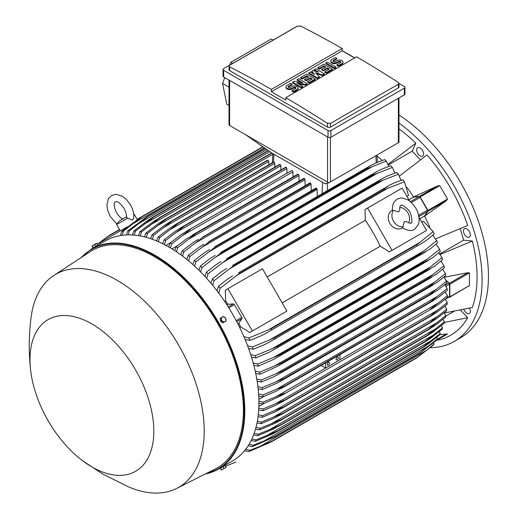 <?xml version="1.0" encoding="UTF-8"?>
<svg xmlns="http://www.w3.org/2000/svg" width="519" height="519" viewBox="0 0 519 519"><rect width="100%" height="100%" fill="white"/><g stroke="black" fill="none" stroke-linecap="round" stroke-linejoin="round"><path stroke-width="0.78" d="M398.806 211.836L399.779 209.559C399.682 207.068 400.013 205.673 400.759 205.355L400.759 205.355C401.524 204.408 403.834 205.706 407.681 209.254C411.625 212.063 412.91 223.845 410.938 222.995L410.938 222.995C410.789 223.566 409.413 223.151 406.812 221.743L404.353 221.438L402.9 226.848A10.179 8.31 -120 0 1 393.538 221.282A10.179 8.31 -120 0 1 393.396 210.396L398.806 211.836M399.799 207.399A10.179 8.31 -120 0 1 407.94 212.972A10.179 8.31 -120 0 1 408.693 222.8M402.647 227.776L402.167 228.062A10.179 8.31 -120 0 1 389.873 223.397A10.179 8.31 -120 0 1 391.981 210.422L392.468 210.143M402.9 226.848L402.316 227.536L403.685 228.457C408.226 230.838 411.865 231.137 414.603 229.34L418.599 224.318L419.3 219.511L417.918 212.55L415.888 208.242L411.833 202.935L407.973 199.867L401.706 197.869L397.093 199.011L393.804 202.429C391.65 207.276 392.591 210.61 392.513 210.552L393.396 210.396M367.575 208.054L392.014 250.379L389.425 251.871L380.271 246.214A115.25 66.542 -120 0 0 365.311 220.309L364.993 209.546L402.134 188.105L409.536 200.924M419.164 217.604L426.566 230.43L392.014 250.379M380.271 246.214L282.161 302.856M267.207 276.951L365.311 220.309M284.315 312.555L249.762 332.504L240.602 326.847A115.25 66.542 -120 0 0 238.811 323.214L241.906 318.705A1.22 0.707 -120 0 0 241.77 317.42L234.393 304.647A1.22 0.707 -120 0 0 233.355 303.887L227.899 304.316A115.25 66.542 -120 0 0 225.648 300.942L225.324 290.186L227.912 288.694L252.344 331.012L249.762 332.504M227.912 288.694L262.465 268.738L286.903 311.063L252.344 331.012M423.984 231.922L389.425 251.871M419.806 218.713L424.548 215.975L427.65 211.467A1.22 0.707 -120 0 0 427.507 210.182L418.736 215.249M408.894 199.815L413.637 197.077L419.093 196.649A1.22 0.707 -120 0 1 420.137 197.415L427.507 210.182M424.548 215.975A115.25 66.542 60 0 1 424.62 216.118L428.013 211.252A0.817 0.467 60 0 0 427.922 210.396L420.156 196.948A0.817 0.467 60 0 0 419.462 196.442L413.552 196.948A115.25 66.542 60 0 1 413.637 197.077M428.013 211.252L446.34 200.671L424.62 216.118A115.25 66.542 60 0 1 429.635 226.822M437.582 185.958L439.742 185.64L447.508 199.088L446.152 200.801M406.792 187.255A115.25 66.542 60 0 1 413.552 196.948L437.789 185.86L419.462 196.442M432.956 235.042A115.25 66.542 60 0 1 433.235 235.801M400.817 179.639A115.25 66.542 60 0 1 401.33 180.268M435.616 238.85L467.71 225.447A127.265 73.477 -120 0 0 427.014 154.967L399.364 176.058M420.455 159.846L412.229 151.159L388.296 164.977M388.043 164.374L415.842 143.173A127.265 73.477 -120 0 0 398.968 128.887M412.229 151.159L415.842 143.173M377.002 156.031A115.25 66.542 60 0 1 382.276 160.449M444.258 313.015L472.335 307.469A127.265 73.477 -120 0 0 472.335 241.024L463.61 240.161L439.684 253.973M463.61 240.161L460.204 228.691M472.335 241.024L440.073 254.498M463.83 309.382A4.885 2.822 -120 0 0 469.325 313.508A4.885 2.822 -120 0 0 470.078 312.646A4.885 2.822 -120 0 0 469.481 308.137M421.454 149.018A4.885 2.822 -120 0 0 417.685 147.707A4.885 2.822 -120 0 0 418.807 154.863A4.885 2.822 -120 0 0 422.576 156.174A4.885 2.822 -120 0 0 421.454 149.018M430.348 347.698A134.395 77.591 -120 0 0 454.268 341.405A134.395 77.591 -120 0 0 482.099 279.884A134.395 77.591 -120 0 0 398.968 123.022M436.479 340.393L436.609 340.373A127.265 73.477 -120 0 0 467.71 317.699L460.483 310.077M470.078 233.239A4.885 2.822 -120 0 0 464.44 228.691A4.885 2.822 -120 0 0 463.694 232.609A4.885 2.822 -120 0 0 469.325 237.157A4.885 2.822 -120 0 0 470.078 233.239M454.268 341.405L460.6 337.746A134.395 77.591 -120 0 0 488.437 276.225A134.395 77.591 -120 0 0 398.968 115.03M454.08 311.322L445.659 316.188M467.71 317.699L444.212 322.487M293.053 176.927L292.904 171.815A1.019 0.59 -120 0 0 292.184 170.569A1.019 0.59 -120 0 0 291.672 170.517L186.795 231.065L190.382 229.34L171.731 243.846L170.42 247.92M168.669 246.895L170.167 242.944L181.358 234.549L186.795 231.065M170.167 242.944A130.321 75.242 60 0 1 170.946 243.385A130.321 75.242 60 0 1 171.731 243.846M292.904 171.815L182.798 235.379M286.04 167.254A1.019 0.59 -120 0 0 285.625 167.248L181.176 227.556L286.04 167.254A133.785 77.24 -120 0 1 286.138 167.3L184.336 226.07L165.678 240.518L164.38 244.559M286.994 173.216L286.858 168.545A1.019 0.59 -120 0 0 286.138 167.3M162.629 243.677L164.114 239.739L175.733 231.039L181.176 227.556M164.114 239.739A130.321 75.242 60 0 1 165.678 240.518M286.858 168.545L176.369 232.337M279.903 164.4A1.019 0.59 -120 0 0 279.579 164.432L175.584 224.468L279.903 164.4A133.785 77.24 -120 0 1 280.085 164.478L178.289 223.254L159.631 237.663L158.34 241.679M280.935 169.96L280.805 165.73A1.019 0.59 -120 0 0 280.085 164.478M156.589 240.926L158.068 236.995L170.141 227.958L175.584 224.468M158.068 236.995A130.321 75.242 60 0 1 159.631 237.663M280.805 165.73L169.973 229.722M274.875 167.144L274.759 163.368A1.019 0.59 -120 0 0 274.038 162.123A133.785 77.24 -120 0 0 273.766 162.025A1.019 0.59 -120 0 0 273.532 162.071A1.019 0.59 -120 0 0 273.377 162.252M150.555 238.662L152.015 234.731L164.594 225.311L170.031 221.827L273.766 162.025M171.971 220.796A133.785 77.24 60 0 1 172.243 220.893L153.585 235.269L152.307 239.272M274.038 162.123L172.243 220.893M152.015 234.731A130.321 75.242 60 0 1 153.585 235.269M274.759 163.368L163.602 227.543M268.81 164.795L268.712 161.48A1.019 0.59 -120 0 0 267.992 160.235A133.785 77.24 -120 0 0 267.635 160.137A1.019 0.59 -120 0 0 267.486 160.183A1.019 0.59 -120 0 0 267.369 160.287M144.516 236.904L145.969 232.953L159.093 223.105L164.51 219.634L267.635 160.137M165.84 218.908A133.785 77.24 60 0 1 166.197 219.005L147.532 233.362L146.274 237.358M267.992 160.235L166.197 219.005M145.969 232.953A130.321 75.242 60 0 1 147.532 233.362M268.712 161.48L157.27 225.823M153.65 221.366L271.658 152.897M159.709 217.532A133.785 77.24 60 0 1 160.15 217.61L141.486 231.961L140.24 235.97M271.95 153.066L160.15 217.61M138.482 235.665L139.916 231.688A130.321 75.242 60 0 1 141.486 231.961M139.845 231.746L153.942 221.159M272.851 154.208L150.964 224.578M132.442 234.997L133.863 230.974L148.272 220.114L153.585 216.695L268.213 150.523M153.585 216.695A133.785 77.24 60 0 1 154.098 216.747L135.44 231.104L134.213 235.133M268.479 150.711L154.098 216.747M133.863 230.974A130.321 75.242 60 0 1 135.44 231.104M269.783 151.619L144.691 223.845M126.409 234.938L127.81 230.864L147.474 216.449L265.248 148.453M147.474 216.449A133.785 77.24 60 0 1 148.051 216.449L129.393 230.832L128.187 234.886M265.507 148.635L148.051 216.449M127.81 230.864A130.321 75.242 60 0 1 129.393 230.832M266.811 149.543L138.443 223.657M120.376 235.574L121.757 231.416L141.369 216.845L262.802 146.741M137.12 219.303L141.363 216.851A133.785 77.24 60 0 1 142.005 216.773L123.347 231.202L122.166 235.308M263.029 146.903L142.005 216.773M121.757 231.416A130.321 75.242 60 0 1 123.347 231.202M264.333 147.811L132.235 224.078M100.238 243.898L99.629 242.84L124.06 228.736L124.365 229.262M127.544 226.725L124.06 228.736M123.113 219.206C121.161 218.557 118.994 216.417 116.6 212.777C112.026 202.968 115.276 202.176 115.257 201.794C115.575 202.001 117.884 199.588 124.093 208.45C126.046 212.342 126.818 215.294 126.409 217.305L127.616 218.22L132.559 220.011L133.662 218.363C134.155 213.945 133.078 209.41 130.444 204.784L126.331 199.374L122.465 196.299L116.204 194.307L111.591 195.449L108.302 198.874L106.895 205.29L107.621 210.176L110.249 216.442L116.911 224.046M127.616 218.22L116.639 224.552L120.304 230.903M133.701 214.353L134.272 214.373L133.733 214.684M328.819 182.863L325.082 183.745L271.379 152.735L245.461 134.616L328.819 182.863L398.962 142.368M229.022 80.069L229.022 124.638A2.037 1.174 0 0 0 229.619 125.468L245.461 134.616M232.635 63.461L230.747 62.39L271.255 38.996L273.163 40.06M224.805 77.629L222.56 83.397L226.738 104.111L229.022 105.474M230.747 62.39L229.658 65.18M222.56 83.397L229.022 87.186M223.047 69.481L223.047 76.131A2.037 1.174 0 0 0 223.644 76.961L328.034 137.23A2.037 1.174 0 0 0 330.914 137.23L404.346 94.834A2.037 1.174 0 0 0 404.943 94.004L404.943 87.354A2.037 1.174 180 0 1 404.346 88.185L330.914 130.58A2.037 1.174 180 0 1 328.034 130.58L223.644 70.312A2.037 1.174 180 0 1 223.047 69.481A2.037 1.174 180 0 1 223.644 68.651L297.076 26.255A2.037 1.174 180 0 1 297.601 26.034M398.968 83.416L404.346 86.524A2.037 1.174 180 0 1 404.943 87.354M342.216 50.654L354.743 57.881M398.371 87.893A2.037 1.174 0 0 0 398.968 87.062L398.968 83.377L398.371 84.234L330.408 123.47L330.408 127.129L398.371 87.893L398.371 84.234M300.462 25.95A1221.758 705.386 60 0 1 342.216 48.488L271.379 89.391A1221.758 705.386 -120 0 0 229.619 66.847L229.022 66.088L229.022 69.773A2.037 1.174 0 0 0 229.619 70.603L327.534 127.129A2.037 1.174 0 0 0 330.408 127.129M327.534 127.129L327.534 123.379A1221.758 705.386 -120 0 0 285.774 97.702L356.618 56.805A1221.758 705.386 60 0 1 398.371 82.476L398.968 83.377M342.216 48.488L342.216 50.817L354.6 57.966M229.022 66.088L229.619 65.284L297.582 26.047M297.335 26.222L300.715 26.106M285.774 97.702L285.774 100.031L271.379 91.72L271.379 89.391M271.379 91.72L342.216 50.817M307.196 83.63L305.685 84.506L296.862 82.904L302.655 86.251L301.143 87.127L292.58 82.177L294.091 81.308L302.908 82.904L297.115 79.563L298.626 78.687L307.196 83.63L307.196 84.299L305.685 85.174L298.542 83.877M302.655 86.251L302.655 86.92L301.143 87.789L292.58 82.845L292.58 82.177M301.228 82.599L297.115 80.224L297.115 79.563M324.33 73.743L322.312 74.905L315.507 72.725L319.289 76.65L317.271 77.818L308.708 72.868L310.219 71.998L314.501 74.47L311.731 71.122L312.736 70.539L318.53 72.141L314.248 69.669L315.76 68.793L324.33 73.743L324.33 74.405L322.312 75.573L316.434 73.685M319.289 76.65L319.289 77.318L317.271 78.479L308.708 73.536L308.708 72.868M313.444 73.86L311.731 71.791L311.731 71.122M316.324 71.531L314.248 70.331L314.248 69.669M335.916 67.048L335.916 67.717L334.405 68.586L325.841 63.642L325.841 62.974L327.353 62.105L335.916 67.048L334.405 67.924L334.405 68.586M336.928 58.323L333.399 60.36A1.427 0.824 0 0 0 332.984 60.937A1.427 0.824 0 0 0 333.86 61.703A1.427 0.824 0 0 0 335.417 61.521L336.928 60.645A3.562 2.057 0 0 1 340.808 60.204A3.562 2.057 0 0 1 343.007 62.105A3.562 2.057 0 0 1 341.963 63.558L338.44 65.595L336.928 64.719L340.451 62.682A1.427 0.824 0 0 0 340.873 62.105A1.427 0.824 0 0 0 339.99 61.346A1.427 0.824 0 0 0 338.44 61.521L336.928 62.397A3.562 2.057 0 0 1 333.042 62.838A3.562 2.057 0 0 1 330.843 60.937A3.562 2.057 0 0 1 331.888 59.484L335.417 57.447L336.928 58.323L336.928 58.984L333.399 61.021A1.427 0.824 0 0 0 333.101 61.274M343.007 62.105L343.007 62.767A3.562 2.057 180 0 1 341.963 64.22L338.44 66.257L336.928 65.388L336.928 64.719M340.749 62.436A1.427 0.824 0 0 0 338.44 62.189L336.928 63.059A3.562 2.057 180 0 1 333.042 63.506A3.562 2.057 180 0 1 330.843 61.605L330.843 60.937M332.394 69.085L332.394 69.754L326.341 73.244L324.829 72.368L324.829 71.706L329.364 69.085L327.353 67.924L323.318 70.247L321.806 69.377L325.841 67.048L323.824 65.887L319.289 68.502L319.289 69.17L317.777 68.294L317.777 67.632L323.824 64.142L332.394 69.085L326.341 72.576L324.829 71.706M328.793 69.416L327.353 68.586L323.318 70.915L321.806 70.039L321.806 69.377M325.264 67.379L323.824 66.549L319.289 69.17M315.254 78.979L315.254 79.641L309.207 83.137L307.696 82.261L307.696 81.6L312.23 78.979L310.219 77.818L306.184 80.14L304.672 79.271L308.708 76.942L306.69 75.78L302.155 78.395L302.155 79.063L300.644 78.187L300.644 77.526L306.69 74.029L315.254 78.979L309.207 82.469L307.696 81.6M311.66 79.31L310.219 78.479L306.184 80.808L304.672 79.932L304.672 79.271M308.13 77.273L306.69 76.442L302.155 79.063M292.074 84.214L288.545 86.251A1.427 0.824 0 0 0 288.129 86.835A1.427 0.824 0 0 0 289.012 87.594A1.427 0.824 0 0 0 290.562 87.419L292.074 86.543A3.562 2.057 0 0 1 295.96 86.096A3.562 2.057 0 0 1 298.159 87.996A3.562 2.057 0 0 1 297.115 89.45L293.585 91.487L292.074 90.617L295.603 88.58A1.427 0.824 0 0 0 296.018 87.996A1.427 0.824 0 0 0 295.142 87.237A1.427 0.824 0 0 0 293.585 87.419L292.074 88.288A3.562 2.057 0 0 1 288.194 88.736A3.562 2.057 0 0 1 285.988 86.835A3.562 2.057 0 0 1 287.033 85.382L290.562 83.345L292.074 84.214L292.074 84.882L288.545 86.92A1.427 0.824 0 0 0 288.253 87.166M298.159 87.996L298.159 88.665A3.562 2.057 180 0 1 297.115 90.118L293.585 92.155L292.074 91.279L292.074 90.617M295.901 88.327A1.427 0.824 0 0 0 293.585 88.081L292.074 88.957A3.562 2.057 180 0 1 288.194 89.398A3.562 2.057 180 0 1 285.988 87.497L285.988 86.835M293.585 91.487L293.585 92.155M302.155 78.395L300.644 77.526M306.69 75.78L306.69 76.442M306.184 80.14L306.184 80.808M310.219 77.818L310.219 78.479M309.207 82.469L309.207 83.137M319.289 68.502L317.777 67.632M323.824 65.887L323.824 66.549M323.318 70.247L323.318 70.915M327.353 67.924L327.353 68.586M326.341 72.576L326.341 73.244M338.44 65.595L338.44 66.257M334.405 67.924L325.841 62.974M317.271 77.818L317.271 78.479M322.312 74.905L322.312 75.573M301.143 87.127L301.143 87.789M305.685 84.506L305.685 85.174M330.661 123.295L327.281 123.185M444.089 277.25L467.749 272.715L469.436 272.877L469.436 285.554L449.681 297.238A0.817 0.467 60 0 1 449.422 297.264L448.935 297.134M446.055 280.299L449.422 283.296A0.817 0.467 60 0 1 449.85 284.185L449.85 296.862A0.817 0.467 60 0 1 449.681 297.238M446.191 280.565L448.903 282.998L445.166 285.158M445.321 299.223L449.292 296.926A1.22 0.707 -120 0 0 449.545 296.368L449.545 284.328A1.22 0.707 -120 0 0 448.903 282.998M447.144 288.558L437.381 296.336L325.588 361.133A1.019 0.59 -120 0 0 325.394 360.99L276.186 389.399L284.782 385.987L430.212 302.026A133.785 77.24 -120 0 1 430.219 302.136L438.185 297.53L447.248 290.419A130.321 75.242 -120 0 0 447.144 288.558L444.822 284.691M430.212 302.026L437.413 296.31M284.782 385.987A133.785 77.24 60 0 1 284.788 386.097L276.517 390.995L262.945 396.827L258.747 396.146M430.219 302.136L284.788 386.097M258.618 394.044L262.848 394.965A130.321 75.242 60 0 1 262.945 396.827M262.848 394.965L276.186 389.399M339.984 354.574L339.984 359.771L275.959 396.737L284.983 393.188L281.694 395.433L263.094 403.899L258.923 403.218M325.588 362.885L325.588 368.081L321.235 365.395M329.474 363.015A1.628 0.941 -60 0 1 328.767 364.649A1.628 0.941 -60 0 1 327.508 365.091A1.628 0.941 -60 0 1 327.171 364.344A1.628 0.941 -60 0 1 327.885 362.703A1.628 0.941 -60 0 1 329.137 362.268A1.628 0.941 -60 0 1 329.474 363.015M338.401 357.857A1.628 0.941 -60 0 1 337.694 359.498A1.628 0.941 -60 0 1 336.435 359.933A1.628 0.941 -60 0 1 336.098 359.187A1.628 0.941 -60 0 1 336.812 357.552A1.628 0.941 -60 0 1 338.064 357.111A1.628 0.941 -60 0 1 338.401 357.857M437.997 303.187L447.397 295.687A130.321 75.242 -120 0 1 447.397 296.596A130.321 75.242 -120 0 1 447.397 297.491L437.997 304.848L433.281 307.916L430.407 309.227L437.997 303.187L339.984 359.771M447.397 295.687L445.27 292.067M258.91 401.187L263.094 402.095A130.321 75.242 60 0 1 263.101 402.997A130.321 75.242 60 0 1 263.094 403.899M263.094 402.095L275.959 396.737M447.248 302.59L430.219 316.097A133.785 77.24 -120 0 1 430.212 316.201L436.401 312.659L447.144 304.335A130.321 75.242 -120 0 0 447.248 302.59L445.315 299.229M430.219 316.097L284.788 400.058A133.785 77.24 60 0 1 284.782 400.162L276.186 405.028L262.848 410.737L258.689 410.062M430.212 316.201L284.782 400.162M438.185 309.837L275.381 403.827L284.788 400.058M258.799 408.096L262.945 408.991A130.321 75.242 60 0 1 262.848 410.737M262.945 408.991L275.381 403.827M446.152 334.022L447.508 334.022L439.736 338.505M439.677 334.768L446.34 333.996L437.277 339.231M436.492 340.38L447.508 334.022L436.492 340.38M119.487 229.482L109.477 235.263L97.287 244.261M97.118 245.701L93.05 248.05M137.756 219.226L137.25 219.524M119.61 229.703L106.285 237.397M165.931 245.377L170.219 242.898M171.99 248.867L177.037 245.954M174.708 250.586L176.213 246.603L187.022 238.487L196.435 233.057A133.785 77.24 60 0 1 196.526 233.115L177.777 247.621L176.46 251.747M299.119 181.079L298.95 175.526A1.019 0.59 -120 0 0 298.321 174.345A133.785 77.24 -120 0 0 298.23 174.28A1.019 0.59 -120 0 0 297.724 174.228L192.445 235.016M298.23 174.28L196.435 233.057M298.321 174.345L196.526 233.115M176.213 246.603A130.321 75.242 60 0 1 177.777 247.621M298.95 175.526L189.266 238.857M406.877 196.312L408.511 195.371L404.444 181.812A130.321 75.242 -120 0 0 402.848 179.762L393.96 183.038L389.393 185.328L238.766 272.637A133.785 77.24 60 0 1 239.402 273.442L220.14 288.22L218.81 293.19M401.044 180.365L398.384 174.267A130.321 75.242 -120 0 0 396.801 172.405L387.751 175.818L383.08 178.173L232.72 265.326A133.785 77.24 60 0 1 233.297 266L214.088 280.675L212.751 285.431M398.384 174.267L383.23 180.093L229.067 269.095M383.236 180.087L378.721 182.039A133.785 77.24 -120 0 0 378.143 181.365L383.08 178.173M378.721 182.039L233.297 266M378.143 181.365L232.72 265.326M210.941 283.251L212.505 278.813L221.671 271.703L226.758 268.42M212.505 278.813A130.321 75.242 60 0 1 214.088 280.675M394.94 173.048L392.332 167.39A130.321 75.242 -120 0 0 390.755 165.697L381.095 169.421L376.755 171.646L226.667 258.644A133.785 77.24 60 0 1 227.179 259.189L208.035 273.798L206.698 278.385M392.332 167.39L372.61 175.227A133.785 77.24 -120 0 0 372.097 174.682L376.755 171.646M372.61 175.227L227.179 259.189M372.097 174.682L226.667 258.644M204.901 276.419L206.452 272.105L215.82 264.911L220.99 261.576M206.452 272.105A130.321 75.242 60 0 1 208.035 273.798M377.929 172.976L222.275 262.841M388.822 166.378L386.279 161.117A130.321 75.242 -120 0 0 384.709 159.573L375.231 163.264L370.404 165.704L220.62 252.526A133.785 77.24 60 0 1 221.062 252.954L215.567 257.113L372.545 166.476L366.485 168.993A133.785 77.24 -120 0 0 366.044 168.565L370.404 165.704M386.35 161.091L372.253 166.612M366.485 168.993L221.062 252.954M366.044 168.565L220.62 252.526M198.861 270.198L200.405 265.981L209.994 258.663L215.242 255.29M215.859 256.905L201.91 267.577M200.405 265.981A130.321 75.242 60 0 1 201.982 267.519L200.645 271.975M317.304 196.364L317.09 189.409A1.019 0.59 -120 0 0 316.733 188.481A133.785 77.24 -120 0 0 316.369 188.163A1.019 0.59 -120 0 0 315.863 188.112L214.574 246.934A133.785 77.24 60 0 1 214.931 247.252L195.929 261.797L194.599 266.137M316.369 188.163L214.574 246.934M316.733 188.481L214.931 247.252M192.821 264.528L194.359 260.395L204.207 252.922L209.514 249.516M194.359 260.395A130.321 75.242 60 0 1 195.929 261.797M317.09 189.409L208.91 251.871M311.238 190.784L311.043 184.316A1.019 0.59 -120 0 0 310.596 183.291A133.785 77.24 -120 0 0 310.323 183.071A1.019 0.59 -120 0 0 309.817 183.019L208.528 241.841A133.785 77.24 60 0 1 208.8 242.062L189.876 256.587L188.553 260.843M310.323 183.071L208.528 241.841M310.596 183.291L208.8 242.062M186.788 259.39L188.313 255.322L198.446 247.66L203.805 244.222M188.313 255.322A130.321 75.242 60 0 1 189.876 256.587M311.043 184.316L202.319 247.089M305.178 185.698L304.997 179.691A1.019 0.59 -120 0 0 304.458 178.581A133.785 77.24 -120 0 0 304.277 178.445A1.019 0.59 -120 0 0 303.771 178.393L202.481 237.222A133.785 77.24 60 0 1 202.663 237.352L183.83 251.871L182.506 256.049M304.277 178.445L202.481 237.222M304.458 178.581L202.663 237.352M180.748 254.745L182.266 250.729L192.718 242.853L198.109 239.395M182.266 250.729A130.321 75.242 60 0 1 183.83 251.871M304.997 179.691L195.773 242.756M404.444 181.812L384.826 189.48A133.785 77.24 -120 0 0 384.19 188.676L389.393 185.328M384.826 189.48L239.402 273.442M384.19 188.676L238.766 272.637M216.981 290.763L218.544 286.164L227.556 279.105L232.544 275.881M218.544 286.164A130.321 75.242 60 0 1 220.14 288.22M388.433 187.884L235.957 275.92M224.688 301.5L225.648 300.942M226.913 304.88L227.899 304.316M238.811 323.214L237.825 323.778M240.602 326.847L239.642 327.405M243.898 336.643L248.867 337.979L271.294 328.689L416.718 244.728L419.91 242.399L267.428 330.434M419.91 242.399L433.17 231.578L423.465 221.276L421.83 222.216M433.17 231.578A130.321 75.242 -120 0 1 434.15 233.978L426.871 240.044L422.602 242.853L265.754 333.406L260.467 336.111L249.853 340.386L245.085 339.445M417.101 245.682A133.785 77.24 -120 0 0 416.718 244.728M271.294 328.689A133.785 77.24 60 0 1 271.677 329.643M248.867 337.979A130.321 75.242 60 0 1 249.853 340.386M429.609 294.591L436.349 289.271L276.056 381.815L284.185 378.546L429.609 294.591A133.785 77.24 -120 0 1 429.635 294.811L437.952 290.011L446.703 283.121A130.321 75.242 -120 0 0 446.496 281.201L443.959 277.088M436.343 289.278L446.496 281.201M429.635 294.811L277.983 382.665L262.4 389.529L258.164 388.835M257.911 386.655L262.192 387.602A130.321 75.242 60 0 1 262.4 389.529M262.192 387.602L276.056 381.815M445.432 273.597L434.864 282.018L275.576 373.978L283.173 370.877L428.597 286.916A133.785 77.24 -120 0 1 428.655 287.267L437.29 282.278L445.75 275.589A130.321 75.242 -120 0 0 445.432 273.597L442.675 269.244M428.597 286.916L434.877 282.012M428.655 287.267L278.8 374.128L273.15 377.047L261.446 381.99L257.158 381.283M283.173 370.877A133.785 77.24 60 0 1 283.225 371.228M256.788 379.026L261.135 380.005A130.321 75.242 60 0 1 261.446 381.99M261.135 380.005L275.576 373.978M443.946 265.754L432.924 274.551L274.739 365.876L281.746 362.969L427.169 279.014A133.785 77.24 -120 0 1 427.267 279.482L436.194 274.324L444.374 267.81A130.321 75.242 -120 0 0 443.946 265.754L440.936 261.161M427.169 279.014L432.937 274.545M427.267 279.482L277.075 366.537L260.071 374.218L255.724 373.479M281.746 362.969A133.785 77.24 60 0 1 281.836 363.443M255.218 371.137L259.649 372.162A130.321 75.242 60 0 1 260.071 374.218M259.649 372.162L274.739 365.876M425.295 270.853L430.511 266.857L273.519 357.5L279.871 354.814L425.295 270.853A133.785 77.24 -120 0 1 425.444 271.45L434.63 266.143L442.564 259.779A130.321 75.242 -120 0 0 442.019 257.651L438.73 252.818M430.238 267.051L442.071 257.599M425.444 271.45L273.591 359.446L258.261 366.187L253.843 365.415M279.871 354.814A133.785 77.24 60 0 1 280.02 355.411M253.194 362.982L257.716 364.059A130.321 75.242 60 0 1 258.261 366.187M257.632 364.085L273.85 357.344M422.959 262.439L427.565 258.955L271.917 348.82L277.535 346.4L422.959 262.439A133.785 77.24 -120 0 1 423.173 263.152L432.587 257.716L440.281 251.481A130.321 75.242 -120 0 0 439.606 249.269L436.012 244.183M427.565 258.955L439.606 249.269M423.173 263.152L270.302 351.713L255.984 357.889L251.468 357.078M277.535 346.4A133.785 77.24 60 0 1 277.749 347.114M250.664 354.535L255.309 355.677A130.321 75.242 60 0 1 255.984 357.889M255.309 355.677L271.917 348.82M420.118 253.739L424.062 250.8L269.893 339.809L274.694 337.694L420.118 253.739A133.785 77.24 -120 0 1 420.409 254.576L430.017 249.029L437.498 242.892A130.321 75.242 -120 0 0 436.68 240.589L432.729 235.243M424.055 250.807L436.68 240.589M420.409 254.576L269.322 342.144L263.937 344.914L253.194 349.3L248.569 348.431M274.694 337.694A133.785 77.24 60 0 1 274.986 338.537M247.589 345.771L252.377 346.997A130.321 75.242 60 0 1 253.194 349.3M252.377 346.997L269.893 339.809M263.918 396.438L258.877 399.351M263.152 403.873L258.864 406.351M384.826 376.34L267.434 443.816M220.14 468.17L232.609 460.917A127.064 73.361 -120 0 0 252.085 359.096A127.064 73.361 -120 0 0 169.077 247.128A127.064 73.361 -120 0 0 105.545 240.835L91.435 248.984A127.064 73.361 -120 0 1 154.967 255.277A127.064 73.361 -120 0 1 237.974 367.244A127.064 73.361 -120 0 1 218.493 469.059A127.064 73.361 -120 0 1 205.206 474.042M225.512 466.354L235.957 461.994M434.15 343.909L426.871 350.104L417.101 357.409A133.785 77.24 -120 0 1 416.718 357.922L433.17 345.18A130.321 75.242 -120 0 0 434.15 343.909L433.579 342.916M417.101 357.409L271.677 441.371A133.785 77.24 60 0 1 271.294 441.883L248.867 451.588L244.579 450.7M416.718 357.922L271.294 441.883M426.871 350.104L260.467 446.178L271.677 441.371M245.708 449.279L249.853 450.317A130.321 75.242 60 0 1 248.867 451.588M249.853 450.317L260.467 446.178M437.498 338.862L420.409 352.336A133.785 77.24 -120 0 1 420.118 352.836L436.68 340.217A130.321 75.242 -120 0 0 437.498 338.862L436.687 337.428M420.409 352.336L274.986 436.297A133.785 77.24 60 0 1 274.694 436.797L252.377 446.619L248.147 445.795M420.118 352.836L274.694 436.797M430.017 345.129L263.937 441.014L274.986 436.297M249.081 444.277L253.194 445.263A130.321 75.242 60 0 1 252.377 446.619M253.194 445.263L263.937 441.014M440.281 333.483L423.173 346.952A133.785 77.24 -120 0 1 422.959 347.419L427.572 344.408L439.606 334.917A130.321 75.242 -120 0 0 440.281 333.483L439.262 331.66M423.173 346.952L277.749 430.906A133.785 77.24 60 0 1 277.535 431.38L271.917 434.273L255.309 441.319L251.118 440.54M422.959 347.419L277.535 431.38M432.587 339.854L266.896 435.512L277.749 430.906M251.884 438.938L255.984 439.891A130.321 75.242 60 0 1 255.309 441.319M255.984 439.891L266.896 435.512M442.019 329.318A130.321 75.242 -120 0 0 442.564 327.82L441.345 325.64M430.517 338.349L425.295 341.697A133.785 77.24 -120 0 0 425.444 341.275L442.564 327.82M442.071 329.273L430.238 338.544M279.216 426.047L425.833 341.398L273.519 428.992M425.444 341.275L280.02 425.236A133.785 77.24 60 0 1 279.871 425.658M434.63 334.314L269.393 429.713L280.02 425.236M273.85 428.837L257.632 435.759M254.167 433.3L258.261 434.221A130.321 75.242 60 0 1 257.716 435.726L253.551 434.98M258.261 434.221L269.393 429.713M444.374 321.884L427.267 335.345A133.785 77.24 -120 0 1 427.169 335.702L432.924 332.076L443.946 323.447A130.321 75.242 -120 0 0 444.374 321.884L442.979 319.38M427.267 335.345L281.836 419.307A133.785 77.24 60 0 1 281.746 419.663L274.739 423.407L259.649 429.849L255.497 429.135M427.169 335.702L281.746 419.663M436.194 328.527L271.469 423.627L281.836 419.307M255.984 427.377L260.071 428.285A130.321 75.242 60 0 1 259.649 429.849M260.071 428.285L271.469 423.627M445.75 315.688L428.655 329.163A133.785 77.24 -120 0 1 428.597 329.448L434.864 325.582L445.432 317.317A130.321 75.242 -120 0 0 445.75 315.688L444.173 312.886M428.655 329.163L283.225 413.124A133.785 77.24 60 0 1 283.173 413.409L275.576 417.542L261.135 423.725L256.989 423.024M428.597 329.448L283.173 413.409M437.29 322.513L273.15 417.282L283.225 413.124M257.346 421.201L261.446 422.096A130.321 75.242 60 0 1 261.135 423.725M261.446 422.096L273.15 417.282M446.703 309.259L429.635 322.747A133.785 77.24 -120 0 1 429.609 322.941L436.343 318.874L446.496 310.946A130.321 75.242 -120 0 0 446.703 309.259L444.945 306.165M429.635 322.747L284.204 406.708A133.785 77.24 60 0 1 284.185 406.902L276.056 411.411L262.192 417.347L258.053 416.66M429.609 322.941L284.185 406.902M437.952 316.279L274.447 410.678L284.204 406.708M258.28 414.772L262.4 415.661A130.321 75.242 60 0 1 262.192 417.347M262.4 415.661L274.447 410.678M96.618 245.993L94.315 247.323M82.891 460.963L103.093 474.23L128.582 486.913A122.99 71.006 -120 0 0 176.694 488.418L215.314 468.942A125.436 72.42 -120 0 0 237.164 369.171A125.436 72.42 -120 0 0 154.675 256.775A125.436 72.42 -120 0 0 89.949 251.799L53.768 275.505A122.99 71.006 -120 0 0 31.017 317.926C28.805 335.851 28.681 353.361 30.647 370.469A87.562 50.551 -120 0 0 82.891 460.963A87.562 50.551 -120 0 0 91.902 466.925A87.562 50.551 -120 0 0 153.812 431.179A87.562 50.551 -120 0 0 91.902 323.94A87.562 50.551 -120 0 0 30.647 370.469M176.694 488.418A122.99 71.006 -120 0 0 198.122 390.586A122.99 71.006 -120 0 0 117.242 280.383A122.99 71.006 -120 0 0 53.768 275.505M97.488 245.487L93.368 247.693M92.019 245.98L92.985 247.913L97.793 245.137L96.599 243.333L92.019 245.98L96.832 243.469M93.225 247.771L92.265 246.103M95.632 246.382L94.672 244.721M221.373 467.398L224.182 465.783M221.159 317.745L220.199 318.303L220.445 321.216L222.846 322.889L225.006 321.637A2.647 2.16 -120 0 1 222.722 321.43A2.647 2.16 -120 0 1 221.814 320.431A2.647 2.16 -120 0 1 221.399 319.14A2.647 2.16 -120 0 1 222.359 317.057L221.159 317.745L221.405 320.664L223.806 322.331M223.319 316.499L222.359 317.057A2.647 2.16 -120 0 1 224.643 317.265A2.647 2.16 -120 0 1 225.557 318.264A2.647 2.16 -120 0 1 225.966 319.555A2.647 2.16 -120 0 1 225.006 321.637L225.966 321.086L225.726 318.166L223.319 316.499M220.445 321.216L221.405 320.664M225.966 467.145L225.006 467.969L225.979 467.398L225.006 465.478L220.199 468.255L221.379 470.058L225.006 467.969L222.359 469.5M222.846 466.724L223.806 468.391M220.445 468.112L221.405 469.779M427.65 211.467L418.989 216.462M420.137 197.415L411.366 202.475M419.093 196.649L410.438 201.651M427.922 210.396L447.508 199.088M420.156 196.948L439.742 185.64M229.619 125.468L229.619 80.413M292.074 88.288L292.074 88.957M293.585 87.419L293.585 88.081M297.115 89.45L297.115 90.118M288.545 86.251L288.545 86.92M336.928 62.397L336.928 63.059M338.44 61.521L338.44 62.189M341.963 63.558L341.963 64.22M333.399 60.36L333.399 61.021M229.619 70.603L229.619 66.847M223.644 76.961L223.644 70.312M328.034 137.23L328.034 130.58M330.914 137.23L330.914 130.58M404.346 94.834L404.346 88.185M398.371 142.757L398.371 98.286M330.408 181.994L330.408 137.444M327.534 181.994L327.534 136.938M273.896 154.188L273.545 162.058L170.031 221.827M322.565 182.286L322.065 193.619M327.217 183.239L327.534 190.46M375.905 155.732L376.223 162.843M449.85 296.862L469.436 285.554M449.85 284.185L469.436 272.877M449.422 283.296L467.749 272.715M449.545 296.368L446.956 297.861M449.545 284.328L445.99 286.384M228.185 306.872L233.355 303.887M228.814 307.871L234.393 304.647M236.184 320.645L241.77 317.42M236.742 321.683L241.906 318.705M206.257 473.51A126.655 73.127 -120 0 0 240.05 377.242A126.655 73.127 -120 0 0 154.675 255.776A126.655 73.127 -120 0 0 81.464 257.359M267.486 160.183L164.51 219.634M271.651 152.891L159.041 217.909M126.759 216.695L120.817 220.121C121.835 219.68 119.201 220.296 116.639 224.552M122.406 219.206L120.817 220.121M134.272 214.373L137.269 219.563M398.968 142.375L398.968 97.942M272.89 153.611L272.306 162.778M376.943 155.136L377.404 162.35M433.488 300.592L281.097 388.569M433.281 307.916L281.694 395.433M432.658 315.033L281.927 402.056M422.602 242.853L265.754 333.406M433.281 293.053L280.137 381.471M432.658 285.301L278.8 374.128M431.6 277.321L277.075 366.537M430.102 269.102L274.94 358.687M428.13 260.635L272.371 350.565M425.645 251.897L269.322 342.144M428.227 335.131L280.455 420.448M430.147 328.644L281.311 414.571M431.62 321.942L281.798 408.44M80.432 258.034L91.435 248.984M205.154 474.061L218.493 469.059L220.873 467.69"/></g></svg>
